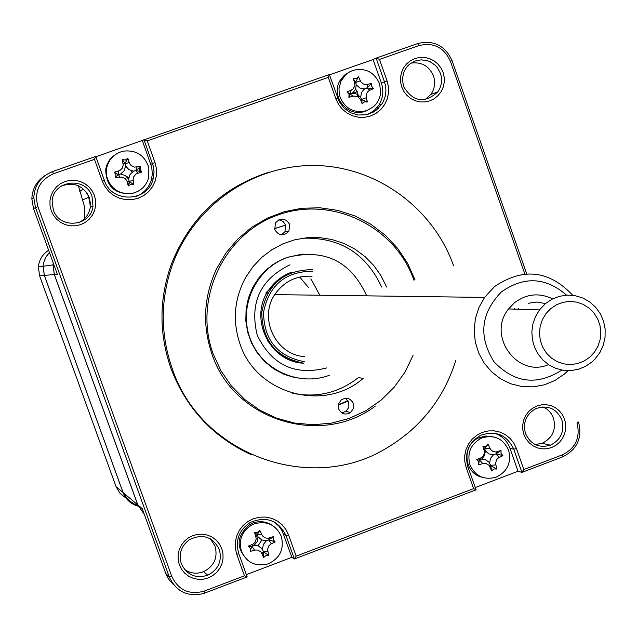 <?xml version="1.0" encoding="UTF-8"?>
<svg xmlns="http://www.w3.org/2000/svg" width="637" height="637" viewBox="0 0 637 637"><rect width="100%" height="100%" fill="white"/><g stroke="black" fill="none" stroke-linecap="round" stroke-linejoin="round"><path stroke-width="0.96" d="M415.053 279.914L407.656 263.423L397.647 248.39L385.313 235.244L370.973 224.335L355.024 215.975L337.905 210.409L320.085 207.797L302.057 208.227L284.325 211.691L267.389 218.101L251.734 227.298L237.792 239.018L225.984 252.937L216.628 268.671C203.649 296.547 202.104 325.053 211.994 354.164C233.596 420.285 321 447.373 375.36 406.064M269.324 172.07C222.424 187.174 189.738 217.934 171.273 264.363C159.019 299.008 158.908 333.661 170.923 368.337C186.171 408.333 212.997 437.141 251.408 454.77M453.592 265.82C433.248 207.837 376.228 166.241 314.742 165.501C253.287 164.657 194.181 205.337 172.595 264.251C160.285 299.048 160.174 333.868 172.245 368.696C200.806 454.738 310.37 494.511 385.974 448.464C420.372 428.136 443.623 398.858 455.734 360.63M523.901 434.482L526.043 438.925L529.092 442.747L532.906 445.773L537.286 447.843L542.007 448.862L546.841 448.767L551.546 447.572L555.878 445.335L559.628 442.174L562.606 438.24L564.661 433.733L565.696 428.876L565.664 423.923L564.549 419.106L562.423 414.679L559.382 410.849L555.583 407.823L551.212 405.737L546.49 404.718L541.657 404.798L536.951 405.976L532.604 408.206L528.837 411.367L525.851 415.3L523.781 419.823L522.746 424.688L522.786 429.657L523.901 434.482M525.509 433.55C530.637 444.491 538.942 448.368 550.416 445.183C560.886 439.833 564.701 431.376 561.85 419.807C556.34 408.333 547.621 404.63 535.701 408.699C526.09 414.345 522.698 422.626 525.509 433.55M542.947 406.868L546.865 409.113L549.405 411.391L551.507 414.09L553.513 418.214C556.332 429.641 552.558 437.993 542.206 443.272L535.215 444.562M61.224 186.084C73.932 181.656 83.296 185.471 89.315 197.51L90.319 207.208C89.005 214.597 84.928 219.829 78.072 222.926M53.349 209.971C59.424 229.67 91.115 226.557 92.994 206.157L91.991 196.339C85.684 175.732 52.21 180.422 52.154 201.993L53.349 209.971M51.215 210.712L53.5 215.33L56.757 219.327L60.81 222.504L65.476 224.71L70.5 225.832L75.644 225.809L80.644 224.646L85.254 222.401L89.236 219.192L92.397 215.179L94.579 210.552L95.677 205.56L95.622 200.44L94.435 195.455L92.166 190.853L88.925 186.856L84.88 183.671L80.23 181.457L75.206 180.319L70.062 180.327L65.062 181.481L60.435 183.711L56.438 186.92L53.261 190.941L51.071 195.567L49.973 200.575L50.02 205.711L51.215 210.712M210.417 538.846L215.051 546.116C217.997 557.566 214.191 566.078 203.657 571.66C196.952 574.208 190.638 573.539 184.706 569.653M181.314 563.729C186.816 575.02 195.623 578.858 207.75 575.235C218.419 569.589 222.265 560.966 219.287 549.365C212.432 536.458 202.367 533.288 189.101 539.873C181.123 546.132 178.527 554.086 181.314 563.729M179.331 564.812L181.569 569.327L184.762 573.212L188.751 576.27L193.33 578.348L198.274 579.344L203.33 579.2L208.243 577.942L212.774 575.617L216.691 572.352L219.797 568.308L221.939 563.681L223.022 558.721L222.974 553.649L221.803 548.744L219.574 544.237L216.397 540.351L212.424 537.286L207.853 535.199L202.916 534.196L197.86 534.316L192.939 535.566L188.401 537.883L184.467 541.147L181.346 545.192L179.188 549.827L178.105 554.811L178.153 559.883L179.331 564.812M410.984 63.103C421.598 61.709 429.107 66.009 433.526 76.01C435.636 82.635 434.752 88.766 430.867 94.411L425.014 99.675M403.484 86.385C412.951 101.92 424.377 103.783 437.746 91.975C441.68 86.258 442.58 80.047 440.438 73.343L437.46 67.769L435.366 65.404L430.23 61.813L427.316 60.666L421.168 59.838L415.093 61.009L409.695 64.05L407.425 66.184L404.248 70.954L402.345 78.574L403.484 86.385M401.74 86.99L403.914 91.521L407.019 95.454L410.897 98.6L415.356 100.797L420.165 101.928L425.078 101.944L429.864 100.845L434.267 98.687L438.081 95.574L441.107 91.672L443.201 87.173L444.252 82.292L444.212 77.284L443.081 72.395L440.915 67.872L437.818 63.939L433.956 60.786L429.513 58.588L424.704 57.441L419.791 57.41L414.998 58.493L410.578 60.642L406.756 63.756L403.715 67.657L401.613 72.172L400.554 77.061L400.601 82.085L401.74 86.99M366.259 101.291L367.023 100.606M368.098 114.278L374.134 110.512L378.832 105.145C383.068 98.225 383.912 90.852 381.372 83.041L373.099 59.544L329.433 74.847M140.021 171.727L139.033 167.682M136.573 196.268C144.217 192.963 149.201 187.31 151.518 179.308L152.331 173.917L151.757 167.404L142.314 140.451L329.321 74.537L328.294 77.372L335.882 98.854L338.581 104.444L342.427 109.293L347.229 113.171L352.747 115.862L358.703 117.256L364.786 117.272L370.71 115.91L376.156 113.243L380.878 109.405L384.621 104.595L387.208 99.038L388.506 93.026L388.451 86.855L387.049 80.827L379.517 59.408L376.125 58.134L417.641 43.579C433.566 39.765 445.048 45.458 452.071 60.658L526.695 273.87M95.853 156.742L142.314 140.451M562.606 456.88L562.407 454.834C575.705 448.185 580.562 437.539 576.987 422.896L578.539 421.981C582.449 437.977 577.138 449.611 562.606 456.88L521.918 472.375L513.764 449.204C506.805 434.784 495.801 430.134 480.744 435.27C468.585 442.397 464.285 452.843 467.845 466.603L476.054 489.829L294.405 558.967L285.989 535.518C278.162 520.15 266.226 515.811 250.166 522.515C238.947 530.127 235.125 540.439 238.716 553.434L247.18 576.947L203.378 593.573C187.533 597.116 176.17 591.582 169.299 576.987L35.473 207.479L33.793 197.661C34.565 185.064 40.792 176.369 52.481 171.584L95.741 156.423L104.38 180.422C111.523 203.625 148.246 202.184 153.206 178.623L154.043 172.101L153.445 166.639L143.938 139.527L147.235 140.873L328.294 77.372M378.832 107.852L377.829 106.578M378.195 108.481L377.263 107.303M53.245 262.993L53.022 264.888L54.352 274.539L137.839 504.958L142.218 508.629L166.44 575.275L169.569 580.522L173.79 584.917M137.839 504.958L144.312 514.393M44.765 175.74C36.548 181.242 32.24 188.934 31.85 198.816L33.506 208.514L57.338 274.284L54.352 274.539M246.352 574.638L291.873 557.319L282.167 530.932L279.054 526.313L274.077 521.878M562.407 454.834L523.821 469.517L516.44 448.528L513.804 443.073L510.046 438.367L505.356 434.641L499.949 432.085L494.113 430.835L488.133 430.938L482.313 432.412L476.938 435.167L472.28 439.068L468.585 443.933L466.029 449.499L464.739 455.495L464.795 461.626L466.173 467.574L473.617 488.619L296.165 556.141L294.405 558.967L291.873 557.319M523.821 469.517L521.918 472.375L518.048 471.269L509.942 448.241C507.116 440.796 502.012 435.78 494.615 433.2M518.048 471.269L475.25 487.552M329.321 74.537L339.322 101.904L344.155 108.25L350.676 112.765L358.225 115.01L366.06 114.764L373.393 112.056L376.634 109.851L381.889 104.014C386.149 97.047 387.001 89.634 384.445 81.775L376.125 58.134L373.099 59.544M379.517 59.408L418.875 45.601C433.447 42.114 443.949 47.321 450.383 61.232L524.856 273.998M473.617 488.619L476.054 489.829M296.165 556.141L288.545 534.889L285.83 529.371L281.96 524.617L277.119 520.867L271.553 518.303L265.541 517.069L259.386 517.212L253.383 518.733L247.857 521.56L243.063 525.549L239.257 530.502L236.622 536.163L235.308 542.262L235.364 548.473L236.789 554.501L244.465 575.808L247.18 576.947M244.465 575.808L204.278 591.104C189.3 595.173 178.471 590.268 171.783 576.381L37.886 206.603C34.04 191.355 39.223 180.406 53.452 173.758L94.467 159.377L102.31 181.131L105.089 186.784L109.062 191.689L114.015 195.591L119.7 198.298L125.831 199.676L132.098 199.66L138.197 198.25L143.819 195.511L148.668 191.594L152.522 186.689L155.189 181.043L156.519 174.936L156.463 168.67L155.014 162.562L147.235 140.873M95.741 156.423L94.467 159.377M126.07 498.15L120.019 493.38L116.101 486.748L39.59 275.805L38.371 266.967C39.104 259.761 42.528 254.203 48.643 250.293M84.172 219.001L84.856 213.037L84.426 206.38L78.423 185.805M90.518 204.286L87.595 193.895M137.942 505.364L134.208 503.963L129.781 501.04L126.245 497.099L124.303 493.619M129.351 501.63L123.052 492.568L44.311 275.399L43.053 266.298L43.555 263.001L46.015 256.822L49.415 252.427M82.762 199.907L88.742 197.255L87.444 193.648M120.982 173.797L121.651 174.116M126.54 176.457L128.778 177.524M280.646 354.403L280.129 354.562M259.769 355.653L259.227 355.542M310.912 278.807L319.806 295.226M338.637 408.914C341.416 414.114 345.397 415.324 350.589 412.545L353.455 408.452L353.344 403.444C350.454 398.133 346.385 396.986 341.145 400.004L338.478 404.057L338.637 408.914M341.766 412.872L346.018 411.351L348.861 407.29L348.742 402.337L345.437 398.284M274.794 229.662C278.895 236.024 283.6 236.542 288.911 231.223L289.628 224.335C285.408 217.894 280.662 217.448 275.383 222.998L274.794 229.662M281.283 234.902L284.922 231.788L285.631 224.972L283.027 221.373L278.91 219.757M413.962 280.312C395.33 226.191 331.853 195.296 277.939 214.995C223.754 233.883 193.051 299.223 213.108 353.758L220.951 370.798L231.589 386.189L244.704 399.471L259.872 410.236L276.649 418.175L294.509 423.056L312.918 424.736L331.32 423.183L349.164 418.453L365.925 410.698L381.109 400.155L394.271 387.145L405.028 372.064L413.063 355.35M292.67 393.276C316.979 398.093 338.9 392.862 358.44 377.566L363.13 378.434C324.114 412.704 256.193 394.072 239.99 343.924C232.234 320.706 234.233 298.363 245.986 276.896L253.152 266.465L261.863 257.324L271.895 249.704L282.995 243.804L294.859 239.759L307.201 237.681L319.702 237.609L332.044 239.544L343.908 243.43L355.008 249.163L365.057 256.6L373.808 265.549L381.045 275.781L386.587 287.04M302.487 238.238C339.545 237.02 365.941 253.295 381.674 287.064M493.898 468.943L491.637 470.958L489.24 465.44L486.063 463.489L483.491 463.457L478.602 464.835L478.793 461.849L476.755 459.611L481.437 457.637L483.403 455.965L484.614 452.326L482.91 446.203L485.92 446.322L488.03 444.268L490.522 449.419L492.95 451.482L495.992 451.999L501.056 450.407L501.008 453.433L502.896 455.622L498.644 457.708L496.796 459.412L495.546 463.035L496.756 469.015L493.898 468.943M489.67 463.083L490.49 458.377L493.516 454.707L488.921 453.918L485.362 450.869L484.542 455.574L481.524 459.245L485.498 459.771L488.826 462.016L490.769 465.615L491.637 470.958M496.231 477.145C507.506 471.507 511.622 462.51 508.589 450.152C503.23 438.67 494.487 434.538 482.344 437.77L480.943 438.36C470.608 444.323 466.937 453.138 469.947 464.795C475.266 476.197 483.953 480.338 496 477.232L496.231 477.145M493.086 436.783L485.697 436.011L478.833 437.834C461.435 444.913 463.76 473.538 482.018 477.201M488.03 444.268L484.717 448.456L482.91 446.203M484.717 448.456L489.885 448.289M490.769 465.615L496.756 469.015M481.524 459.245L479.605 460.121L482.862 463.617M478.602 464.835L479.319 460.233L480.847 457.915M479.319 460.233L476.755 459.611M485.362 450.869L484.821 448.743L484.295 450.399M493.516 454.707L495.881 453.958L497.186 451.729M501.056 450.407L495.881 453.958L499.193 457.422M496.167 453.847L502.896 455.622M270.43 366.195L269.961 366.148M138.285 506.208C130.967 504.201 125.911 499.679 123.116 492.624L44.351 275.399L43.101 266.298L43.595 263.009L45.506 257.81L49.423 252.459M90.51 203.872L89.156 197.08M144.312 514.401L137.767 504.894L54.304 274.547L52.975 264.888L53.213 262.906M358.074 94.738L355.725 88.925M257.969 545.813L261.895 540.017M128.539 184.021L130.282 182.166M132.002 172.221L131.485 170.82M482.169 459.205L482.798 458.138M291.499 272.23C282.127 275.717 274.579 281.61 268.854 289.899C248.422 317.759 269.411 362.063 303.658 363.186M274.26 349.506C281.355 356.553 289.795 360.924 299.581 362.612M329.353 375.273C298.347 387.025 260.979 369.564 249.879 337.825C238.31 306.262 255.994 268.464 287.383 257.412C324.368 248.223 350.812 261.035 366.713 295.847M338.247 405.188L348.144 401.047M285.695 225.148L274.523 228.707M338.311 404.782L347.921 400.689M285.679 225.108L274.491 228.587M302.83 253.996L286.817 257.459L276.434 262.34L267.11 269.085L259.171 277.445L252.889 287.144L248.478 297.853L246.097 309.2L245.818 320.793L247.666 332.235L251.575 343.136L257.396 353.105L264.936 361.816L273.926 368.966L284.062 374.317L295.003 377.677M265.916 555.52L263.614 557.558L261.051 552.008L257.762 550.057L255.142 550.026L250.182 551.419L250.357 548.401L248.279 546.132L253.016 544.141L255.015 542.437L256.273 538.735L254.609 532.5L257.682 532.612L259.88 530.502L262.356 535.749L264.849 537.835L267.994 538.337L273.305 536.657L273.225 539.738L275.2 541.936L270.741 544.109L268.822 545.853L267.54 549.532L268.886 555.56L265.916 555.52M262.5 549.237L263.344 544.452L266.449 540.717L261.719 539.945L258.057 536.872L257.221 541.649L254.107 545.391L258.2 545.901L262.086 548.68L263.543 551.833L263.614 557.558M268.567 563.721C280.176 557.94 284.413 548.791 281.275 536.274C275.749 524.657 266.736 520.517 254.235 523.861L251.416 525.167C241.757 531.537 238.445 540.264 241.487 551.347C246.901 562.789 255.771 566.97 268.081 563.896L268.567 563.721M271.728 525.063C265.828 521.392 259.546 520.708 252.905 523.025L250.094 524.323C236.184 535.86 235.507 547.939 248.056 560.568M254.107 545.391L251.742 546.435L248.279 546.132M258.057 536.872L257.404 534.754L255.963 536.776M254.609 532.5L257.404 534.754L261.719 534.602M257.3 534.459L259.88 530.502M266.449 540.717L268.798 539.977L269.244 538.05M273.305 536.657L268.798 539.977L271.314 543.815M269.093 539.865L275.2 541.936M263.543 551.833L268.886 555.56M251.742 546.435L250.182 551.419M132.615 193.274C140.904 191.1 146.263 185.908 148.7 177.699L148.827 167.65C144.679 155.189 136.103 149.695 123.084 151.184C114.015 153.628 108.505 159.441 106.554 168.638L106.817 176.839C110.997 189.324 119.589 194.803 132.615 193.274M140.164 169.482L141.9 172.03L135.952 173.981L133.523 177.046L133.133 179.658L133.85 184.746L130.848 184.204L128.284 185.964L126.93 181.019L125.505 178.806L121.97 177.054L115.488 177.811L116.03 174.761L114.23 172.229L119.82 170.509L122.264 168.295L123.212 165.174L122.296 159.505L125.37 160.022L127.862 158.294L129.399 163.16L130.872 165.349L134.383 167.117L140.642 166.456L140.164 169.482M116.547 153.788L112.088 157.036L109.373 160.174L106.793 165.055L105.742 169.076C105.917 186.251 114.572 194.428 131.708 193.616L135.155 192.549M120.592 174.012L125.274 175.486L128.586 179.116L130.028 174.45L133.627 171.162L128.945 169.689L125.632 166.058L124.191 170.724L120.592 174.012L118.044 174.546L114.23 172.229M125.632 166.058L125.194 163.677L123.1 163.86M122.296 159.505L125.194 163.677L129.176 162.531M125.131 163.367L127.862 158.294M133.627 171.162L136.047 170.612L136.342 167.109M140.642 166.456L136.047 170.612L137.719 173.192M136.358 170.541L141.9 172.03M128.586 179.116L129.207 181.402L133.205 180.319M133.85 184.746L129.207 181.402L127.129 181.656M129.279 181.712L128.284 185.964M118.044 174.546L115.488 177.811M364.436 101.832L362.15 103.855L360.606 99.746L357.556 96.402L353.161 96.099L348.869 97.35L349.052 94.284L346.99 92.023L352.787 89.284L354.793 85.987L354.793 83.407L353.248 78.622L356.298 78.765L358.464 76.79L360.948 81.91L363.416 84.028L366.522 84.649L371.729 83.312L371.666 86.321L373.601 88.631L369.229 90.502L367.342 92.142L366.068 95.789L367.358 102.016L364.436 101.832M367.191 101.936L361.728 99.762L362.15 103.855M366.944 110.559L373.632 106.642L376.308 103.799L378.76 99.794L380.138 95.892L380.727 91.784L379.525 83.582C374.062 71.846 365.152 67.458 352.794 70.428L348.917 72.268L345.509 74.871L340.978 81.122L339.003 88.535L339.218 93.687L340.174 97.445C345.676 109.198 354.602 113.569 366.944 110.559M350.127 71.583L344.251 75.262L339.919 80.724C330.197 96.601 348.16 118.179 365.224 111.196L365.694 111.021M371.729 83.312L366.928 88.097L367.748 84.434M367.215 87.994L373.601 88.631M364.563 88.941L359.889 88.033L356.266 84.864L355.438 89.602L352.357 93.241L356.919 94.085L360.661 97.318L361.49 92.58L364.014 89.347L366.928 88.097L369.794 90.239M360.661 97.318L361.625 99.468L366.291 97.74M353.248 78.622L355.661 82.563L354.618 82.778M355.557 82.269L358.464 76.79M356.266 84.864L355.661 82.563L360.311 80.78M352.357 93.241L350.358 93.934L351.114 90.287M353.161 96.099L346.99 92.023M361.728 99.762L360.606 99.746M350.063 94.037L348.869 97.35M312.512 271.195C285.249 271.521 268.918 285.233 263.535 312.329C263.941 339.959 277.525 356.409 304.287 361.689M303.905 363.209C276.235 357.755 262.189 340.747 261.767 312.178C267.341 284.158 284.221 269.984 312.417 269.642M312.05 276.259C297.017 275.375 284.914 281.005 275.757 293.147C257.69 316.908 275.248 355.191 304.749 356.616M274.069 284.405L265.78 293.052M267.636 340.97L270.303 343.884M258.487 353.973L257.937 353.853M263.065 272.962L263.622 272.907M265.119 271.402L264.578 271.426M255.501 283.457L254.601 284.086M250.946 341.75L251.758 342.483M259.06 278.25L258.439 278.401M254.036 347.874L254.633 348.097M567.949 370.726L564.318 374.086L554.891 380.504L544.388 384.828L533.241 386.866L521.926 386.532L510.914 383.832L500.666 378.872L491.629 371.865L484.184 363.098L478.642 352.938L475.258 341.822L474.159 330.229L475.393 318.635L478.928 307.536L484.59 297.415L494.591 286.539C523.144 267.341 549.205 270.271 572.751 295.321M566.572 295.162C545.782 277.135 524.068 276.044 501.454 291.873C480.744 313.181 478.26 336.487 493.993 361.776C514.457 383.132 537.079 385.895 561.85 370.065M514.632 308.419L513.844 309.104M518.685 308.547L517.897 309.232M550.798 308.555L545.981 313.619L542.374 319.663L540.16 326.383L539.467 333.43L540.311 340.453L542.66 347.101L546.387 353.041L551.308 357.97L557.176 361.641L563.697 363.87L570.529 364.547L577.345 363.647L583.803 361.203L589.567 357.357L594.361 352.293L597.944 346.265L600.134 339.569L600.826 332.554L599.99 325.555L597.665 318.922L593.963 312.998L589.066 308.069L583.221 304.382L576.716 302.129L569.884 301.42L563.06 302.296L556.595 304.717L550.798 308.555M591.845 362.063L585.483 366.386L578.388 369.277L570.879 370.599L563.259 370.304L555.87 368.393L549.022 364.945L543.011 360.12L538.114 354.116L534.523 347.189L532.405 339.64L531.855 331.805L532.89 324.01L535.478 316.605L539.491 309.901L545.423 303.626L552.072 299.183L559.493 296.301L567.328 295.122L575.219 295.695L582.791 297.989L589.711 301.898L595.651 307.241L600.333 313.762L603.55 321.167L605.15 329.106L605.062 337.228L603.295 345.143L599.927 352.5L595.101 358.95L591.845 362.063M552.645 298.888C539.101 292.439 526.297 293.792 514.234 302.957L508.573 308.937C486.564 335.548 517.395 378.33 548.505 364.611M545.503 303.562L536.959 302.034L528.368 303.26M150.85 164.242L155.014 162.562M33.506 208.514L37.886 206.603M165.676 573.38L169.299 576.987L171.783 576.381M283.505 534.005L285.989 535.518L288.545 534.889M509.942 448.241L513.764 449.204L516.44 448.528M387.049 80.827L381.372 83.041M335.882 98.854L337.698 98.241M417.641 43.579L418.875 45.601M452.071 60.658L450.383 61.232M466.173 467.574L467.845 466.603M236.789 554.501L238.716 553.434M204.278 591.104L204.803 593.071M53.452 173.758L52.481 171.584M102.31 181.131L104.38 180.422M116.101 486.748L123.092 492.56M39.59 275.805L54.304 274.547M79.609 191.18L83.67 189.181M266.569 363.329L266.991 363.329M308.388 287.398L299.756 277.039M273.241 264.697L272.819 264.65M490.164 467.048L490.665 465.328L495.753 464.93M123.116 492.624L137.767 504.894M353.185 93.217L357.246 91.529M326.733 367.931C294.843 376.013 271.673 365.081 257.213 335.142C249.37 302.734 260.302 279.285 290.01 264.801M254.497 550.185L252.037 546.323L252.419 544.42M262.022 553.633L263.439 551.538L267.779 551.451M119.963 177.078L118.355 174.474L118.578 170.987M171.273 264.363L172.595 264.251M550.416 445.183L542.206 443.272M92.994 206.157L90.319 207.208M207.75 575.235L203.657 571.66M437.746 91.975L430.867 94.411M151.518 179.308L153.206 178.623M53.882 264.761L53.022 264.888M31.85 198.816L33.793 197.661M378.832 105.145L381.889 104.014M38.371 266.967L43.053 266.298M346.018 411.351L350.589 412.545M284.922 231.788L288.911 231.223M478.833 437.834L480.943 438.36M43.101 266.298L52.975 264.888M250.094 524.323L251.416 525.167M105.742 169.076L106.554 168.638M339.919 80.724L341.559 79.975M357.556 96.402L356.919 94.085M358.679 97.095L358.711 95.2M266.903 293.06L267.747 293.068M249.688 294.294L250.206 294.302M274.762 294.628L484.59 297.415M508.573 308.937L539.491 309.901"/></g></svg>
